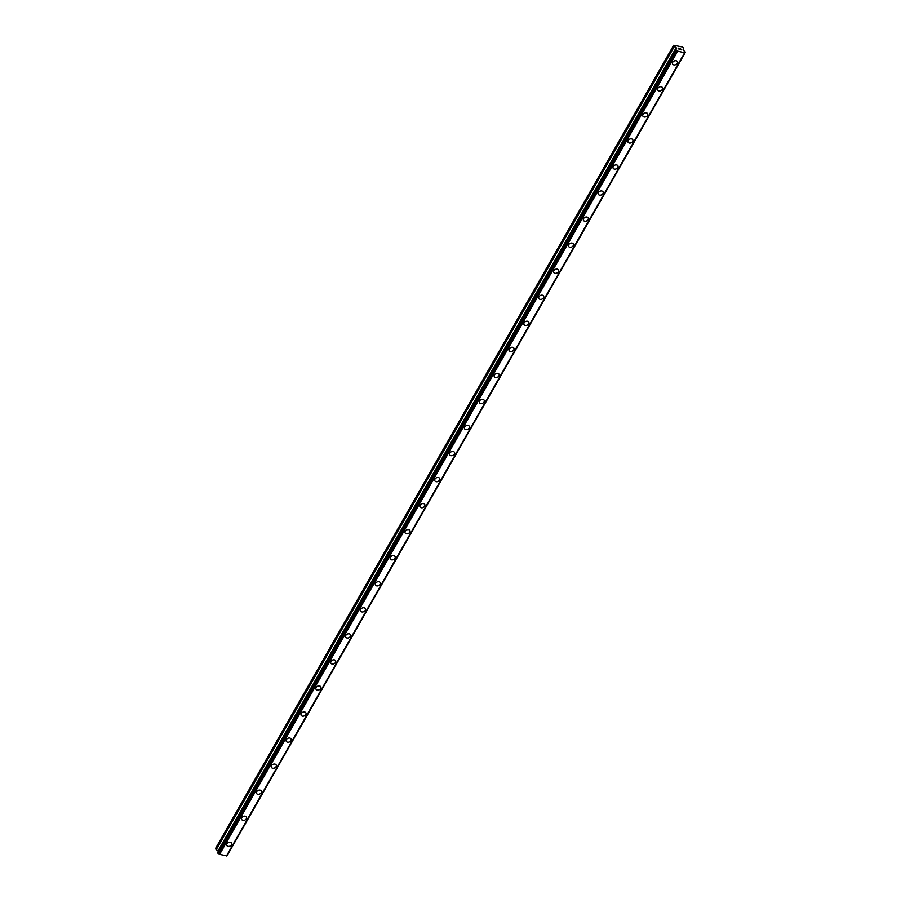 <?xml version="1.0" encoding="UTF-8"?>
<svg xmlns="http://www.w3.org/2000/svg" width="901" height="901" viewBox="0 0 901 901"><rect width="100%" height="100%" fill="white"/><g stroke="black" fill="none" stroke-linecap="round" stroke-linejoin="round"><path stroke-width="1.35" d="M231.625 843.145A2.669 1.982 -25.8 0 1 231.489 844.823A2.669 1.982 -25.8 0 1 229.045 846.399A2.669 1.982 -25.8 0 1 226.815 845.465A2.669 1.982 -25.8 0 1 226.951 843.798A2.669 1.982 -25.8 0 1 229.395 842.221A2.669 1.982 -25.8 0 1 231.625 843.156A2.669 1.982 -25.8 0 1 231.489 844.823A2.669 1.982 -25.8 0 1 229.045 846.411A2.669 1.982 -25.8 0 1 226.815 845.476M246.48 817.094A2.669 1.982 -25.8 0 1 246.345 818.772A2.669 1.982 -25.8 0 1 243.901 820.361A2.669 1.982 -25.8 0 1 241.671 819.414A2.669 1.982 -25.8 0 1 241.817 817.748A2.669 1.982 -25.8 0 1 244.25 816.171A2.669 1.982 -25.8 0 1 246.48 817.106A2.669 1.982 -25.8 0 1 246.345 818.772A2.669 1.982 -25.8 0 1 243.901 820.361A2.669 1.982 -25.8 0 1 241.671 819.426M261.335 791.044A2.669 1.982 -25.8 0 1 261.2 792.722A2.669 1.982 -25.8 0 1 258.767 794.31A2.669 1.982 -25.8 0 1 256.526 793.364M256.672 791.697A2.669 1.982 -25.8 0 1 259.105 790.121A2.669 1.982 -25.8 0 1 261.346 791.055A2.669 1.982 -25.8 0 1 261.2 792.734A2.669 1.982 -25.8 0 1 258.767 794.31A2.669 1.982 -25.8 0 1 256.537 793.376A2.669 1.982 -25.8 0 1 256.672 791.697M276.202 765.005A2.669 1.982 -25.8 0 1 276.055 766.672A2.669 1.982 -25.8 0 1 273.622 768.26A2.669 1.982 -25.8 0 1 271.392 767.325A2.669 1.982 -25.8 0 1 271.528 765.647A2.669 1.982 -25.8 0 1 273.972 764.071A2.669 1.982 -25.8 0 1 276.202 765.005A2.669 1.982 -25.8 0 1 276.066 766.683A2.669 1.982 -25.8 0 1 273.622 768.26A2.669 1.982 -25.8 0 1 271.392 767.325M291.057 738.955A2.669 1.982 -25.8 0 1 290.922 740.622A2.669 1.982 -25.8 0 1 288.478 742.21A2.669 1.982 -25.8 0 1 286.248 741.275A2.669 1.982 -25.8 0 1 286.383 739.597A2.669 1.982 -25.8 0 1 288.827 738.02A2.669 1.982 -25.8 0 1 291.057 738.955A2.669 1.982 -25.8 0 1 290.922 740.633A2.669 1.982 -25.8 0 1 288.478 742.21A2.669 1.982 -25.8 0 1 286.248 741.275M305.912 712.905A2.669 1.982 -25.8 0 1 305.777 714.572A2.669 1.982 -25.8 0 1 303.333 716.16A2.669 1.982 -25.8 0 1 301.103 715.225A2.669 1.982 -25.8 0 1 301.249 713.547A2.669 1.982 -25.8 0 1 303.682 711.97A2.669 1.982 -25.8 0 1 305.912 712.905A2.669 1.982 -25.8 0 1 305.777 714.583A2.669 1.982 -25.8 0 1 303.344 716.16A2.669 1.982 -25.8 0 1 301.103 715.225M320.767 686.855A2.669 1.982 -25.8 0 1 320.632 688.522A2.669 1.982 -25.8 0 1 318.199 690.11A2.669 1.982 -25.8 0 1 315.969 689.175A2.669 1.982 -25.8 0 1 316.105 687.497A2.669 1.982 -25.8 0 1 318.537 685.92A2.669 1.982 -25.8 0 1 320.779 686.855A2.669 1.982 -25.8 0 1 320.632 688.533A2.669 1.982 -25.8 0 1 318.199 690.11A2.669 1.982 -25.8 0 1 315.969 689.175M335.634 660.805A2.669 1.982 -25.8 0 1 335.487 662.483A2.669 1.982 -25.8 0 1 333.055 664.06A2.669 1.982 -25.8 0 1 330.825 663.125A2.669 1.982 -25.8 0 1 330.96 661.447A2.669 1.982 -25.8 0 1 333.404 659.87A2.669 1.982 -25.8 0 1 335.634 660.805A2.669 1.982 -25.8 0 1 335.499 662.483A2.669 1.982 -25.8 0 1 333.055 664.06A2.669 1.982 -25.8 0 1 330.825 663.125M350.489 634.755A2.669 1.982 -25.8 0 1 350.354 636.433A2.669 1.982 -25.8 0 1 347.91 638.009A2.669 1.982 -25.8 0 1 345.68 637.075A2.669 1.982 -25.8 0 1 345.815 635.396A2.669 1.982 -25.8 0 1 348.259 633.82A2.669 1.982 -25.8 0 1 350.489 634.755A2.669 1.982 -25.8 0 1 350.354 636.433A2.669 1.982 -25.8 0 1 347.91 638.009A2.669 1.982 -25.8 0 1 345.68 637.075M365.344 608.704A2.669 1.982 -25.8 0 1 365.209 610.382A2.669 1.982 -25.8 0 1 362.765 611.959A2.669 1.982 -25.8 0 1 360.535 611.024A2.669 1.982 -25.8 0 1 360.682 609.358A2.669 1.982 -25.8 0 1 363.114 607.77A2.669 1.982 -25.8 0 1 365.344 608.704A2.669 1.982 -25.8 0 1 365.209 610.382A2.669 1.982 -25.8 0 1 362.776 611.959A2.669 1.982 -25.8 0 1 360.535 611.024M380.211 582.654A2.669 1.982 -25.8 0 1 380.064 584.332A2.669 1.982 -25.8 0 1 377.632 585.909A2.669 1.982 -25.8 0 1 375.402 584.974A2.669 1.982 -25.8 0 1 375.537 583.307A2.669 1.982 -25.8 0 1 377.981 581.719A2.669 1.982 -25.8 0 1 380.211 582.654A2.669 1.982 -25.8 0 1 380.064 584.332A2.669 1.982 -25.8 0 1 377.632 585.909A2.669 1.982 -25.8 0 1 375.402 584.974M395.066 556.604A2.669 1.982 -25.8 0 1 394.931 558.282A2.669 1.982 -25.8 0 1 392.487 559.859A2.669 1.982 -25.8 0 1 390.257 558.924A2.669 1.982 -25.8 0 1 390.392 557.257A2.669 1.982 -25.8 0 1 392.836 555.669A2.669 1.982 -25.8 0 1 395.066 556.604A2.669 1.982 -25.8 0 1 394.931 558.282A2.669 1.982 -25.8 0 1 392.487 559.87A2.669 1.982 -25.8 0 1 390.257 558.924M409.921 530.554A2.669 1.982 -25.8 0 1 409.786 532.232A2.669 1.982 -25.8 0 1 407.342 533.809A2.669 1.982 -25.8 0 1 405.112 532.874A2.669 1.982 -25.8 0 1 405.259 531.207A2.669 1.982 -25.8 0 1 407.691 529.619A2.669 1.982 -25.8 0 1 409.921 530.554A2.669 1.982 -25.8 0 1 409.786 532.232A2.669 1.982 -25.8 0 1 407.342 533.82A2.669 1.982 -25.8 0 1 405.112 532.874M424.776 504.504A2.669 1.982 -25.8 0 1 424.641 506.182A2.669 1.982 -25.8 0 1 422.209 507.759A2.669 1.982 -25.8 0 1 419.967 506.824A2.669 1.982 -25.8 0 1 420.114 505.157A2.669 1.982 -25.8 0 1 422.546 503.569A2.669 1.982 -25.8 0 1 424.788 504.515A2.669 1.982 -25.8 0 1 424.641 506.182A2.669 1.982 -25.8 0 1 422.209 507.77A2.669 1.982 -25.8 0 1 419.979 506.835M439.643 478.454A2.669 1.982 -25.8 0 1 439.497 480.132A2.669 1.982 -25.8 0 1 437.064 481.708A2.669 1.982 -25.8 0 1 434.834 480.774A2.669 1.982 -25.8 0 1 434.969 479.107A2.669 1.982 -25.8 0 1 437.413 477.519A2.669 1.982 -25.8 0 1 439.643 478.465A2.669 1.982 -25.8 0 1 439.508 480.132A2.669 1.982 -25.8 0 1 437.064 481.72A2.669 1.982 -25.8 0 1 434.834 480.785M454.498 452.403A2.669 1.982 -25.8 0 1 454.363 454.081A2.669 1.982 -25.8 0 1 451.919 455.669A2.669 1.982 -25.8 0 1 449.689 454.723A2.669 1.982 -25.8 0 1 449.824 453.057A2.669 1.982 -25.8 0 1 452.268 451.48A2.669 1.982 -25.8 0 1 454.498 452.415A2.669 1.982 -25.8 0 1 454.363 454.081A2.669 1.982 -25.8 0 1 451.919 455.669A2.669 1.982 -25.8 0 1 449.689 454.735M469.353 426.364A2.669 1.982 -25.8 0 1 469.218 428.031A2.669 1.982 -25.8 0 1 466.786 429.619A2.669 1.982 -25.8 0 1 464.544 428.685A2.669 1.982 -25.8 0 1 464.691 427.006A2.669 1.982 -25.8 0 1 467.123 425.43A2.669 1.982 -25.8 0 1 469.353 426.364A2.669 1.982 -25.8 0 1 469.218 428.031A2.669 1.982 -25.8 0 1 466.774 429.619A2.669 1.982 -25.8 0 1 464.544 428.673M484.209 400.314A2.669 1.982 -25.8 0 1 484.074 401.981A2.669 1.982 -25.8 0 1 481.641 403.569A2.669 1.982 -25.8 0 1 479.411 402.634A2.669 1.982 -25.8 0 1 479.546 400.956A2.669 1.982 -25.8 0 1 481.979 399.38A2.669 1.982 -25.8 0 1 484.22 400.314A2.669 1.982 -25.8 0 1 484.074 401.992A2.669 1.982 -25.8 0 1 481.641 403.569A2.669 1.982 -25.8 0 1 479.411 402.634M499.075 374.264A2.669 1.982 -25.8 0 1 498.929 375.931A2.669 1.982 -25.8 0 1 496.496 377.519A2.669 1.982 -25.8 0 1 494.266 376.584A2.669 1.982 -25.8 0 1 494.401 374.906A2.669 1.982 -25.8 0 1 496.845 373.329A2.669 1.982 -25.8 0 1 499.075 374.264A2.669 1.982 -25.8 0 1 498.94 375.942A2.669 1.982 -25.8 0 1 496.496 377.519A2.669 1.982 -25.8 0 1 494.266 376.584M513.93 348.214A2.669 1.982 -25.8 0 1 513.795 349.881A2.669 1.982 -25.8 0 1 511.351 351.469A2.669 1.982 -25.8 0 1 509.121 350.534A2.669 1.982 -25.8 0 1 509.256 348.856A2.669 1.982 -25.8 0 1 511.7 347.279A2.669 1.982 -25.8 0 1 513.93 348.214A2.669 1.982 -25.8 0 1 513.795 349.892A2.669 1.982 -25.8 0 1 511.351 351.469A2.669 1.982 -25.8 0 1 509.121 350.534M528.786 322.164A2.669 1.982 -25.8 0 1 528.65 323.831A2.669 1.982 -25.8 0 1 526.207 325.419A2.669 1.982 -25.8 0 1 523.977 324.484A2.669 1.982 -25.8 0 1 524.123 322.806A2.669 1.982 -25.8 0 1 526.556 321.229A2.669 1.982 -25.8 0 1 528.786 322.164A2.669 1.982 -25.8 0 1 528.65 323.842A2.669 1.982 -25.8 0 1 526.218 325.419A2.669 1.982 -25.8 0 1 523.977 324.484M543.652 296.114A2.669 1.982 -25.8 0 1 543.506 297.792A2.669 1.982 -25.8 0 1 541.073 299.369A2.669 1.982 -25.8 0 1 538.843 298.434A2.669 1.982 -25.8 0 1 538.978 296.756A2.669 1.982 -25.8 0 1 541.422 295.179A2.669 1.982 -25.8 0 1 543.652 296.114A2.669 1.982 -25.8 0 1 543.506 297.792A2.669 1.982 -25.8 0 1 541.073 299.369A2.669 1.982 -25.8 0 1 538.843 298.434M558.507 270.063A2.669 1.982 -25.8 0 1 558.372 271.742A2.669 1.982 -25.8 0 1 555.928 273.318A2.669 1.982 -25.8 0 1 553.698 272.384A2.669 1.982 -25.8 0 1 553.833 270.705A2.669 1.982 -25.8 0 1 556.277 269.129A2.669 1.982 -25.8 0 1 558.507 270.063A2.669 1.982 -25.8 0 1 558.372 271.742A2.669 1.982 -25.8 0 1 555.928 273.318A2.669 1.982 -25.8 0 1 553.698 272.384M573.363 244.013A2.669 1.982 -25.8 0 1 573.227 245.691A2.669 1.982 -25.8 0 1 570.784 247.268A2.669 1.982 -25.8 0 1 568.554 246.333A2.669 1.982 -25.8 0 1 568.7 244.655A2.669 1.982 -25.8 0 1 571.133 243.079A2.669 1.982 -25.8 0 1 573.363 244.013A2.669 1.982 -25.8 0 1 573.227 245.691A2.669 1.982 -25.8 0 1 570.784 247.268A2.669 1.982 -25.8 0 1 568.554 246.333M588.218 217.963A2.669 1.982 -25.8 0 1 588.083 219.641A2.669 1.982 -25.8 0 1 585.65 221.218A2.669 1.982 -25.8 0 1 583.409 220.283A2.669 1.982 -25.8 0 1 583.555 218.616A2.669 1.982 -25.8 0 1 585.988 217.028A2.669 1.982 -25.8 0 1 588.229 217.963A2.669 1.982 -25.8 0 1 588.083 219.641A2.669 1.982 -25.8 0 1 585.65 221.218A2.669 1.982 -25.8 0 1 583.42 220.283M603.084 191.913A2.669 1.982 -25.8 0 1 602.938 193.591A2.669 1.982 -25.8 0 1 600.505 195.168A2.669 1.982 -25.8 0 1 598.275 194.233A2.669 1.982 -25.8 0 1 598.41 192.566A2.669 1.982 -25.8 0 1 600.854 190.978A2.669 1.982 -25.8 0 1 603.084 191.913A2.669 1.982 -25.8 0 1 602.949 193.591A2.669 1.982 -25.8 0 1 600.505 195.168A2.669 1.982 -25.8 0 1 598.275 194.233M617.94 165.863A2.669 1.982 -25.8 0 1 617.804 167.541A2.669 1.982 -25.8 0 1 615.36 169.118A2.669 1.982 -25.8 0 1 613.13 168.183A2.669 1.982 -25.8 0 1 613.266 166.516A2.669 1.982 -25.8 0 1 615.71 164.928A2.669 1.982 -25.8 0 1 617.94 165.863A2.669 1.982 -25.8 0 1 617.804 167.541A2.669 1.982 -25.8 0 1 615.36 169.129A2.669 1.982 -25.8 0 1 613.13 168.183M632.795 139.813A2.669 1.982 -25.8 0 1 632.66 141.491A2.669 1.982 -25.8 0 1 630.216 143.068A2.669 1.982 -25.8 0 1 627.986 142.133A2.669 1.982 -25.8 0 1 628.132 140.466A2.669 1.982 -25.8 0 1 630.565 138.878A2.669 1.982 -25.8 0 1 632.795 139.813A2.669 1.982 -25.8 0 1 632.66 141.491A2.669 1.982 -25.8 0 1 630.227 143.079A2.669 1.982 -25.8 0 1 627.986 142.133M647.661 113.774A2.669 1.982 -25.8 0 1 647.515 115.441A2.669 1.982 -25.8 0 1 645.082 117.029A2.669 1.982 -25.8 0 1 642.852 116.094A2.669 1.982 -25.8 0 1 642.987 114.416A2.669 1.982 -25.8 0 1 645.42 112.828A2.669 1.982 -25.8 0 1 647.661 113.774A2.669 1.982 -25.8 0 1 647.515 115.441A2.669 1.982 -25.8 0 1 645.082 117.017A2.669 1.982 -25.8 0 1 642.852 116.083M662.517 87.712A2.669 1.982 -25.8 0 1 662.37 89.39A2.669 1.982 -25.8 0 1 659.937 90.967A2.669 1.982 -25.8 0 1 657.707 90.032A2.669 1.982 -25.8 0 1 657.843 88.366A2.669 1.982 -25.8 0 1 660.287 86.778A2.669 1.982 -25.8 0 1 662.517 87.724A2.669 1.982 -25.8 0 1 662.381 89.39A2.669 1.982 -25.8 0 1 659.937 90.978A2.669 1.982 -25.8 0 1 657.707 90.044M677.372 61.662A2.669 1.982 -25.8 0 1 677.237 63.34A2.669 1.982 -25.8 0 1 674.793 64.928A2.669 1.982 -25.8 0 1 672.563 63.982A2.669 1.982 -25.8 0 1 672.698 62.315A2.669 1.982 -25.8 0 1 675.142 60.739A2.669 1.982 -25.8 0 1 677.372 61.673A2.669 1.982 -25.8 0 1 677.237 63.34A2.669 1.982 -25.8 0 1 674.793 64.928A2.669 1.982 -25.8 0 1 672.563 63.994M681.088 49.758L680.244 49.566L681.088 49.758M680.593 48.744L679.759 48.553L681.235 49.859L680.244 49.566M681.235 49.859L679.714 48.485M679.444 49.409L678.532 48.845M678.07 48.181L679.377 49.172M679.399 49.24L678.768 48.722M679.163 48.35L678.036 48.102M674.117 46.188L676.437 47.99L675.727 49.521L677.71 51.188L684.614 52.765L685.436 52.157L682.992 49.949L683.656 48.35L682.586 46.998L673.678 45.287L674.117 46.188L215.992 849.373L218.357 851.287M675.727 49.431L217.591 852.628L219.585 854.385L226.658 855.77M226.647 855.826L684.783 52.63L226.601 855.86M227.322 855.319L685.447 52.134L227.322 855.297M673.678 45.287L215.553 848.472L215.992 849.373M677.293 50.873L219.168 854.069M677.451 51.008L219.326 854.204M677.71 51.188L219.585 854.385M684.614 52.765L226.478 855.95M674.376 46.458L216.24 849.643M676.178 47.719L218.042 850.904M676.437 47.99L218.301 851.186M675.716 49.465L217.603 852.605M675.727 49.521L217.591 852.706M675.896 49.882L217.772 853.067M676.032 50.017L217.896 853.202M676.144 50.096L218.008 853.281M676.291 50.163L218.155 853.36M685.278 52.213L227.142 855.398M685.379 52.19L227.243 855.387"/></g></svg>
